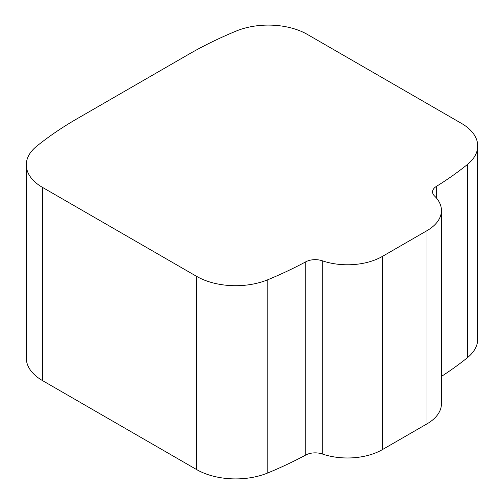 <?xml version="1.0" encoding="UTF-8"?>
<svg xmlns="http://www.w3.org/2000/svg" width="504" height="504" viewBox="0 0 504 504"><rect width="100%" height="100%" fill="white"/><g stroke="black" fill="none" stroke-linecap="round" stroke-linejoin="round"><path stroke-width="0.76" d="M305.808 454.992A380.684 219.788 180 0 1 267.781 472.954A55.213 31.878 180 0 1 196.617 469.571L42.468 380.577A55.213 31.878 180 0 1 26.296 358.035L26.296 164.839A55.213 31.878 180 0 1 36.609 146.286A380.684 219.788 180 0 1 77.017 118.774L188.559 54.375A380.684 219.788 180 0 1 236.219 31.046A55.213 31.878 180 0 1 307.383 34.429L461.532 123.423A55.213 31.878 180 0 1 477.704 145.965A55.213 31.878 180 0 1 467.391 164.512A380.684 219.788 180 0 1 436.281 186.467A13.803 7.97 180 0 0 432.577 191.898A13.803 7.97 180 0 0 434.517 195.974A49.297 28.463 0 0 1 441.447 210.527L441.447 403.723A49.297 28.463 180 0 1 427.014 423.851L382.341 449.644A49.297 28.463 180 0 1 322.276 453.978A13.803 7.97 0 0 0 305.808 454.992L305.808 261.797A380.684 219.788 180 0 1 267.781 279.752A55.213 31.878 180 0 1 196.617 276.368L196.617 469.571M477.704 145.965L477.704 339.161A55.213 31.878 180 0 1 467.391 357.714A380.684 219.788 180 0 1 441.447 376.4M26.296 164.839A55.213 31.878 180 0 0 42.468 187.375L196.617 276.368M305.808 261.797A13.803 7.97 180 0 1 322.276 260.776A49.297 28.463 0 0 0 382.341 256.442L427.014 230.649A49.297 28.463 0 0 0 441.447 210.527M267.781 279.752L267.781 472.954M42.468 187.375L42.468 380.577M467.391 164.512L467.391 357.714M436.281 197.839L436.281 186.467M427.014 230.649L427.014 423.851M382.341 449.644L382.341 256.442M322.276 260.776L322.276 453.978"/></g></svg>
